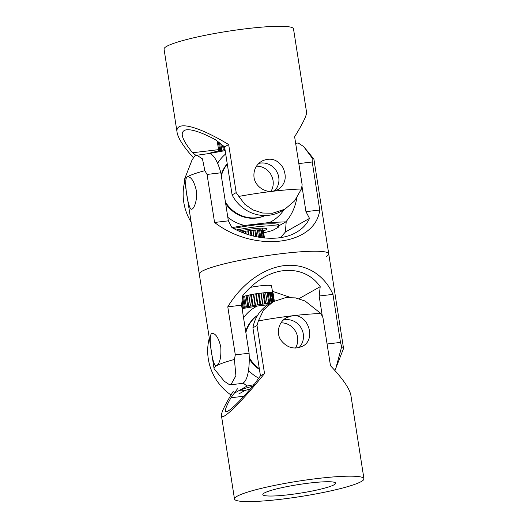 <?xml version="1.0" encoding="UTF-8"?>
<svg xmlns="http://www.w3.org/2000/svg" width="528" height="528" viewBox="0 0 528 528"><rect width="100%" height="100%" fill="white"/><g stroke="black" fill="none" stroke-linecap="round" stroke-linejoin="round"><path stroke-width="0.79" d="M216.163 140.23L212.659 138.237M218.288 149.695L192.588 152.737C181.236 138.811 179.21 131.155 186.503 129.769C192.324 129.248 202.013 132.581 215.569 139.762L224.591 146.876L232.109 194.911A36.854 34.888 60.6 0 0 281.345 211.22L284.863 209.227L294.644 200.884L301.402 189.011M195.749 155.232L192.588 152.737M258.779 163.416A16.381 15.503 -119.4 0 1 260.707 163.06A16.381 15.503 -119.4 0 1 277.18 172.366A16.381 15.503 -119.4 0 1 274.461 190.971M193.222 157.529C183.506 146.639 178.127 138.29 177.098 132.469C174.788 120.153 197.083 125.387 228.677 144.566L224.591 146.876M236.201 192.601L238.854 196.416A65.518 7.775 171.1 0 1 272.639 191.301C264.37 192.469 255.163 186.041 254.021 177.401C253.321 170.254 255.981 164.789 261.987 161.014C270.686 157.199 277.688 159.41 282.988 167.653C287.126 176.933 285.49 184.226 278.091 189.539L272.639 191.301A65.518 7.775 171.1 0 1 301.409 189.011L302.148 184.793L294.624 136.765C302.861 123.453 306.834 115.262 306.55 112.193L293.502 28.862A65.518 7.775 171.1 0 0 227.575 31.317A65.518 7.775 171.1 0 0 164.05 49.13L177.098 132.469M238.861 196.416L244.873 204.349L252.938 209.933L262.607 213.022L272.461 213.259L284.863 209.227M228.677 144.566L236.194 192.601L232.109 194.911M280.467 237.659L285.384 232.016L286.229 221.456M285.384 232.016L309.514 218.394C306.781 224.242 302.346 228.921 296.195 232.432C280.144 241.758 253.387 239.732 231.924 227.575L228.367 220.843L220.843 172.808A36.854 11.042 -96.7 0 0 208.606 153.608L195.202 155.483L192.106 159.819L184.562 179.124A65.518 7.775 -8.9 0 1 187.143 176.893L187.77 176.695C191.321 176.999 194.139 181.48 196.231 190.133C197.809 199.439 194.066 209.22 191.624 209.213C188.364 210.639 183.209 178.794 187.143 176.893A65.518 7.775 -8.9 0 1 204.864 170.663L202.455 158.862L196.561 155.041M301.963 186.153L305.956 211.655L309.514 218.394M305.956 211.655L319.75 210.025C315.223 245.738 254.067 252.978 214.573 222.473L228.367 220.843M214.573 222.473L207.055 174.438L204.864 170.663M207.055 174.438L220.843 172.808M298.822 163.581L312.233 161.99L319.75 210.025M295.647 143.306L298.241 142.996L303.719 146.632L312.101 157.971L312.233 161.997M214.058 368.471A65.518 7.775 171.1 0 0 214.295 368.98L224.281 381.249L229.753 384.879L231.053 384.443L235.897 375.751L234.419 359.456A65.518 7.775 171.1 0 0 216.711 365.686L216.15 365.878C212.896 367.27 207.742 335.452 211.675 333.551L212.302 333.353C215.853 333.656 218.671 338.138 220.763 346.79C221.351 356.776 219.998 363.079 216.711 365.686A65.518 7.775 171.1 0 0 214.058 368.471L199.274 274.078A65.518 7.775 -8.9 0 1 262.799 256.265A65.518 7.775 -8.9 0 1 328.726 253.803A65.518 7.775 171.1 0 0 272.692 254.806A65.518 7.775 171.1 0 0 201.927 271.286A65.518 7.775 171.1 0 0 199.274 274.078L184.49 179.678A65.518 7.775 -8.9 0 1 184.562 179.124M312.101 157.971A65.518 7.775 -8.9 0 1 313.705 158.902A65.518 7.775 -8.9 0 1 313.942 159.41L328.726 253.803A65.518 7.775 -8.9 0 1 326.073 256.595M218.757 150.916L217.213 141.055M219.76 150.704L218.394 141.992M221.819 150.269L220.823 143.9M223.291 149.978L222.552 145.273M224.202 149.8L223.628 146.117M220.724 150.5L219.536 142.89M245.546 231.264A16.381 1.94 171.1 0 0 242.946 231.713L243.302 231.7A15.972 1.894 -8.9 0 1 245.302 231.356L245.791 231.178L246.226 233.957M250.595 230.538A16.381 1.94 171.1 0 0 247.995 230.888L248.233 230.901A15.972 1.894 -8.9 0 1 250.232 230.637L250.952 230.446L251.77 235.653M255.255 230.056A16.381 1.94 171.1 0 0 252.919 230.274L253.011 230.32A15.972 1.894 -8.9 0 1 254.813 230.155L255.697 229.964L256.773 236.828M257.308 229.99A15.972 1.894 -8.9 0 1 258.595 229.951L259.083 229.871A16.381 1.94 171.1 0 0 257.294 229.924M260.746 230.01A15.972 1.894 -8.9 0 1 261.215 230.056L261.697 229.997A16.381 1.94 171.1 0 0 260.733 229.904M252.919 230.274L252.82 230.228A16.79 1.993 171.1 0 0 250.952 230.446M252.82 230.228L253.75 236.161M247.995 230.888L247.757 230.875A16.79 1.993 171.1 0 0 245.791 231.178M247.757 230.875L248.351 234.656M242.946 231.713L242.59 231.733A16.79 1.993 171.1 0 0 241.098 232.016M242.59 231.733L242.741 232.676M263.287 230.452A16.79 1.993 171.1 0 0 263.261 230.38L264.455 237.989L263.287 230.452M262.845 230.419L263.261 230.38M264.007 237.943L262.772 230.069A16.79 1.993 171.1 0 0 262.172 229.931L263.413 237.877M261.697 229.997L262.172 229.931M261.947 237.699L260.713 229.805A16.79 1.993 171.1 0 0 259.565 229.792L260.779 237.534M259.083 229.871L259.565 229.792M258.43 237.145L257.288 229.865A16.79 1.993 171.1 0 0 255.697 229.964M254.813 230.155L255.823 236.63M253.011 230.32L253.935 236.201M258.595 229.951L259.756 237.376M261.215 230.056L262.423 237.758M245.302 231.356L245.685 233.772M243.302 231.7L243.507 232.973M250.232 230.637L250.985 235.435M248.233 230.901L248.846 234.808M256.489 166.175A16.381 15.503 -119.4 0 1 272.448 177.995A16.381 15.503 -119.4 0 1 270.943 191.407M238.841 231.046A20.473 2.429 -8.9 0 1 266.594 228.697A20.473 2.429 -8.9 0 1 265.954 229.832A20.473 2.429 -8.9 0 1 263.353 230.901M263.657 232.822A32.756 3.887 171.1 0 0 272.732 230.399L278.876 226.928A32.756 3.887 171.1 0 0 236.471 229.944M227.238 163.812A32.756 31.013 60.6 0 0 221.159 174.814M225.674 203.623A32.756 31.013 60.6 0 0 256.192 218.071A32.756 31.013 60.6 0 0 265.228 215.51M227.291 164.116A32.756 31.013 60.6 0 0 221.331 175.91M225.423 202.026A32.756 31.013 60.6 0 0 256.766 217.747A32.756 31.013 60.6 0 0 265.076 215.51M296.782 197.987A51.183 48.451 -119.4 0 1 285.899 221.852L269.577 222.499A40.946 38.762 -119.4 0 0 283.991 209.722M231.97 227.601L244.655 225.449A40.946 38.762 -119.4 0 1 227.812 217.298M217.589 163.317A40.946 38.762 -119.4 0 1 225.694 153.945M225.172 150.619L210.679 153.265A51.183 48.451 -119.4 0 0 210.23 153.8M184.767 181.454A51.183 48.451 60.6 0 0 191.156 222.222M209.906 153.701L210.679 153.265M278.738 225.892L285.899 221.852M244.655 225.449L269.577 222.499M278.876 226.928L278.606 225.047A32.756 3.887 171.1 0 0 233.541 228.459M208.138 153.661A32.756 3.887 -8.9 0 1 225.02 149.642M229.759 384.886L241.804 383.46A36.854 11.042 -96.7 0 0 249.097 353.232L241.58 305.197L242.616 295.865C248.899 288.011 256.007 281.827 263.947 277.306C284.757 265.294 308.187 269.194 320.206 286.684L319.169 296.01L322.351 316.351M298.947 298.683L320.206 286.684M290.38 297.396L272.402 291.298M241.58 305.197L227.786 306.827C241.369 284.11 263.248 268.145 284.275 265.61C305.29 263.168 324.146 274.316 332.963 294.38L319.169 296.01M335.894 368.062L343.438 348.757A65.518 7.775 171.1 0 0 343.51 348.203A65.518 7.775 171.1 0 0 341.669 346.764L335.894 368.062L334.778 370.359M332.963 294.38L340.481 342.415L341.662 346.764M340.481 342.415L327.076 343.999M249.097 353.232L235.303 354.862L227.786 306.827M234.432 359.449L235.303 354.862M269.452 292.532A16.381 1.94 -8.9 0 1 270.052 292.545A16.381 1.94 -8.9 0 1 270.732 292.578L270.244 292.651A15.972 1.894 171.1 0 0 269.465 292.618M272.646 292.875L271.564 285.945A16.381 1.94 171.1 0 0 268.924 285.311A16.381 1.94 171.1 0 0 250.391 287.377M244.682 296.267A15.972 1.894 171.1 0 0 243.606 296.604L243.118 296.677A16.381 1.94 -8.9 0 1 244.669 296.201M246.576 295.693A16.381 1.94 -8.9 0 1 248.78 295.178L248.734 295.244A15.972 1.894 171.1 0 0 247.045 295.64L246.114 295.746A16.79 1.993 -8.9 0 0 244.655 296.129L246.352 306.926M251.011 294.71A16.381 1.94 -8.9 0 1 253.552 294.235L253.361 294.32A15.972 1.894 171.1 0 0 251.407 294.683L250.622 294.736A16.79 1.993 -8.9 0 0 248.827 295.112L248.78 295.178M255.981 293.825A16.381 1.94 -8.9 0 1 258.614 293.436L258.291 293.535A15.972 1.894 171.1 0 0 256.271 293.832L255.704 293.825A16.79 1.993 -8.9 0 0 253.744 294.149L253.552 294.235M261.01 293.126A16.381 1.94 -8.9 0 1 263.472 292.862L263.05 292.961A15.972 1.894 171.1 0 0 261.155 293.165L260.858 293.093A16.79 1.993 -8.9 0 0 258.931 293.344L258.614 293.436M265.604 292.684A16.381 1.94 -8.9 0 1 267.643 292.565L267.168 292.651A15.972 1.894 171.1 0 0 265.61 292.743M252.351 305.785L250.622 294.736M250.549 306.115L248.827 295.112M255.479 305.25L253.744 294.149M257.44 304.933L255.704 293.825M260.674 304.438L258.931 293.344M262.594 304.161L260.858 293.093M265.61 303.765L263.888 292.769L263.472 292.862M263.888 292.769A16.79 1.993 -8.9 0 1 265.597 292.624L267.307 303.554M269.808 303.263L268.118 292.479L267.643 292.565M268.118 292.479A16.79 1.993 -8.9 0 1 269.438 292.453L271.075 302.881M272.692 301.97L271.214 292.512L270.732 292.578M271.214 292.512A16.79 1.993 -8.9 0 1 272.019 292.604L273.425 301.561M274.171 301.158L272.87 292.849L272.072 292.934M272.87 292.849A16.79 1.993 -8.9 0 1 273.082 293.053L274.336 301.072M242.101 307.844L241.619 304.795M242.517 296.789A16.79 1.993 -8.9 0 1 242.629 296.749L243.118 296.677M243.289 307.573L242.134 300.194M244.292 307.362L242.629 296.749M247.823 306.636L246.114 295.746M272.045 292.763A16.381 1.94 -8.9 0 1 272.422 292.895M248.734 306.458L247.045 295.64M250.437 306.134L248.734 295.244M245.256 307.157L243.606 296.604M243.025 307.633L242.022 301.231M271.781 302.485L270.244 292.651M268.844 303.376L267.168 292.651M262.871 304.128L261.155 293.165M264.759 303.871L263.05 292.961M257.994 304.841L256.271 293.832M260.014 304.537L258.291 293.535M253.123 305.653L251.407 294.683M255.077 305.316L253.361 294.32M281.015 322.832A16.381 15.503 -119.4 0 1 296.98 334.653A16.381 15.503 -119.4 0 1 295.475 348.064M257.638 315.269A32.756 31.013 60.6 0 0 245.692 331.472M249.262 358.816A32.756 31.013 60.6 0 0 259.446 369.475M257.558 315.401A32.756 31.013 60.6 0 0 245.863 332.567M249.249 357.489A32.756 31.013 60.6 0 0 259.321 368.669M258.727 378.206A40.946 38.762 -119.4 0 1 248.51 370.451M243.553 317.803A40.946 38.762 -119.4 0 1 257.275 306.029L242.114 308.629M253.994 384.714L247.124 386.001A51.183 48.451 -119.4 0 1 243.137 383.011M209.299 338.111A51.183 48.451 60.6 0 0 231.013 394.97M247.124 386.001L234.208 393.294M267.848 304.775L257.275 306.029M252.641 386.311A32.756 3.887 171.1 0 0 239.738 390.449M239.818 390.991L244.906 390.509L238.762 393.98M250.371 388.958A32.756 3.887 171.1 0 0 244.906 390.509M241.996 307.864A32.756 3.887 -8.9 0 1 270.527 303.191M309.566 483.047A36.854 4.369 -8.9 0 1 335.636 483.186A36.854 4.369 -8.9 0 1 288.882 494.723A36.854 4.369 -8.9 0 1 262.819 494.584A36.854 4.369 -8.9 0 1 309.566 483.047M363.95 478.751A65.518 7.775 -8.9 0 1 280.837 499.264A65.518 7.775 -8.9 0 1 234.498 499.019A65.518 7.775 -8.9 0 1 298.023 481.206A65.518 7.775 -8.9 0 1 363.95 478.751L350.902 395.419C349.648 388.661 342.844 378.767 330.482 365.726L322.958 317.691L320.905 313.54L305.078 301.006L295.456 297.891L285.674 297.614L273.161 301.706L269.643 303.692A36.854 34.888 60.6 0 0 252.919 327.802L260.443 375.837L253.942 384.787C239.441 401.775 230.281 410.751 226.459 411.728C224.156 411.833 225.654 407.174 230.96 397.762L237.461 388.813M230.96 397.762L243.903 396.231M283.312 320.074A16.381 15.503 -119.4 0 1 285.239 319.717A16.381 15.503 -119.4 0 1 301.712 329.023A16.381 15.503 -119.4 0 1 298.993 347.629M273.161 301.706L263.564 309.943L258.364 320.938L257.011 325.499L264.528 373.534L260.443 375.837M257.004 325.499L252.919 327.802M258.35 320.938A65.518 7.775 -8.9 0 1 292.136 315.823C308.167 313.071 316.595 339.478 302.623 346.196C294.162 349.879 286.889 347.827 280.79 340.025C275.84 332.62 278.876 321.724 286.526 317.671L292.136 315.823A65.518 7.775 -8.9 0 1 320.912 313.533M264.528 373.534C240.563 403.075 221.945 421.298 221.45 415.688C221.166 412.619 225.139 404.428 233.376 391.116M303.719 146.632L313.705 158.902M262.508 228.149L262.865 230.413M343.51 348.203L328.726 253.803M221.45 415.688L234.498 499.019"/></g></svg>
